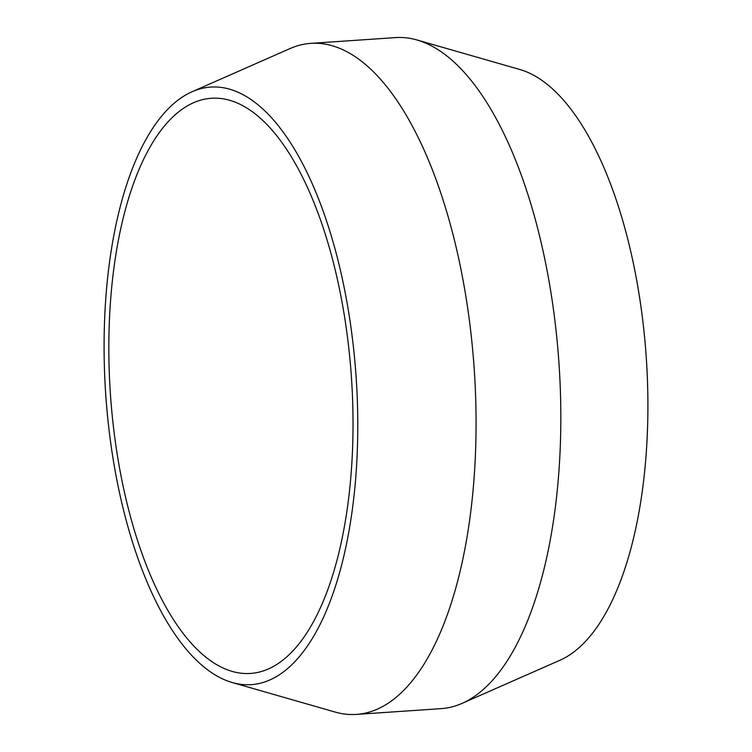 <?xml version="1.0" encoding="UTF-8"?>
<svg xmlns="http://www.w3.org/2000/svg" width="752" height="752" viewBox="0 0 752 752"><rect width="100%" height="100%" fill="white"/><g stroke="black" fill="none" stroke-linecap="round" stroke-linejoin="round"><path stroke-width="1.13" d="M193.499 645.677A288.251 120.809 -93.9 0 0 250.472 673.444A288.251 120.809 -93.9 0 0 352.688 445.184A288.251 120.809 -93.9 0 0 268.379 126.035A288.251 120.809 -93.9 0 0 211.397 98.268A288.251 120.809 -93.9 0 0 109.181 326.518A288.251 120.809 -93.9 0 0 193.499 645.677M269.836 115.93A299.465 125.499 -93.9 0 0 192.089 91.735A299.465 125.499 -93.9 0 0 104.086 346.381A299.465 125.499 -93.9 0 0 192.042 655.782A299.465 125.499 -93.9 0 0 232.227 682.525A299.465 125.499 -93.9 0 0 356.345 469.314A299.465 125.499 -93.9 0 0 269.836 115.93M192.089 91.735L289.999 48.589A336.294 140.944 86.1 0 1 310.83 43.362A336.294 140.944 86.1 0 1 377.307 75.755A336.294 140.944 86.1 0 1 475.668 448.098A336.294 140.944 86.1 0 1 356.42 714.4A336.294 140.944 86.1 0 1 335.072 712.041L232.227 682.525M416.928 39.959L519.773 69.475A299.465 125.499 86.1 0 1 559.958 96.218A299.465 125.499 86.1 0 1 647.914 405.619A299.465 125.499 86.1 0 1 559.911 660.265L462.001 703.411A336.294 140.944 -93.9 0 0 560.832 417.445A336.294 140.944 -93.9 0 0 462.057 69.992A336.294 140.944 -93.9 0 0 416.928 39.959A336.294 140.944 -93.9 0 0 395.58 37.6L310.83 43.362M356.42 714.4L441.17 708.638A336.294 140.944 -93.9 0 0 462.001 703.411"/></g></svg>
